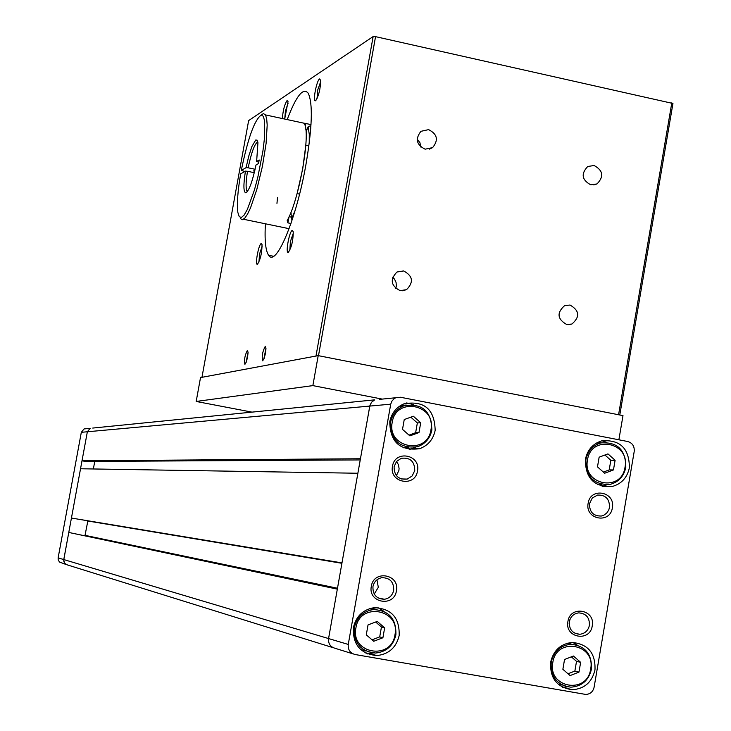 <?xml version="1.0" encoding="UTF-8"?>
<svg xmlns="http://www.w3.org/2000/svg" width="731" height="731" viewBox="0 0 731 731"><rect width="100%" height="100%" fill="white"/><g stroke="black" fill="none" stroke-linecap="round" stroke-linejoin="round"><path stroke-width="1.1" d="M71.437 518.051L341.98 562.897L357.879 473.249L80.538 468.763L71.437 518.051L341.953 563.053M82.009 460.786L360.447 458.757L369.913 405.495L371.467 402.315L374.701 399.848L371.467 402.315L369.785 406.08L87.364 431.765L82.009 460.786L85.399 461.416L360.237 459.936M66.366 564.606L59.513 562.057L58.206 559.909L58.124 557.881L81.324 432.313L87.364 431.765L90.151 428.329L87.364 431.765L63.771 559.562L63.853 561.636L65.187 563.82L67.471 564.944L64.821 563.446L63.707 560.083L68.778 532.451L337.329 589.131L328.566 638.565C328.164 643.709 330.366 646.962 335.182 648.324C330.366 646.962 328.164 643.709 328.566 638.565L369.785 406.08L390.729 404.17L348.258 644.431C347.837 649.758 350.122 653.121 355.092 654.519L585.805 694.45C590.219 694.167 592.987 691.773 594.102 687.259L634.216 451.42C634.599 446.257 632.425 442.949 627.682 441.506L400.506 397.253L395.791 397.737L394.21 398.614L391.77 401.292L390.729 404.17M379.307 399.391L395.791 397.737M93.358 468.964L94.765 461.362M68.778 532.451L337.393 588.793M84.97 535.668L87.857 520.865M367.574 653.395L367.474 653.916M87.976 521.029L341.907 563.299M85.326 535.412L337.494 588.245M251.994 412.129L196.182 401.456L312.859 385.612L382.24 399.099M312.859 385.612L318.213 355.631L200.522 377.58L196.182 401.456M318.213 355.631L622.995 415.619L618.874 439.788M287.201 119.592C296.238 95.788 303.255 87.026 308.263 93.303C312.996 103.61 312.228 127.313 305.969 164.402C296.393 219.282 275.916 267.793 268.624 255.274C265.572 250.76 264.503 240.271 265.408 223.796M570.052 305.046L564.661 305.595C556.583 312.786 557.26 319.091 566.699 324.509L571.889 324.043C580.158 316.916 579.546 310.584 570.052 305.046M403.585 270.927L396.933 272.023C389.806 279.571 390.866 285.784 400.104 290.636L406.537 289.668C413.883 282.166 412.905 275.916 403.585 270.927M428.604 129.625L420.946 131.324C415.044 138.908 416.442 144.857 425.14 149.188L432.615 147.616C438.71 140.06 437.376 134.065 428.604 129.625M594.12 165.508L587.724 166.494C580.798 173.841 581.821 179.945 590.785 184.824L597.017 183.92C604.098 176.619 603.139 170.478 594.12 165.508M262.657 360.858L264.119 358.473L265.408 353.594L265.965 348.705L265.289 346.275C262.502 351.538 261.625 356.399 262.657 360.858M244.912 364.34L246.301 362.009L247.544 357.231L248.083 352.488L247.462 350.25C244.83 355.321 243.98 360.017 244.912 364.34M257.467 264.247C260.446 259.578 261.963 253.027 262.036 244.593L261.214 243.551C258.61 244.2 254.708 265.691 257.458 264.247L257.787 264.019M288.306 252.359C291.505 247.635 293.149 240.773 293.25 231.773L292.254 230.439C289.33 231.206 285.209 253.959 288.288 252.369L288.69 252.094M315.628 100.704C318.78 95.743 320.461 88.944 320.671 80.309L319.548 78.957C316.633 80.419 312.548 101.874 315.39 100.805L315.628 100.704M284.697 119.052L288.032 101.572L287.091 100.522C284.578 104.286 283.007 110.29 282.367 118.55M277.533 197.315L276.958 203.364M299.582 194.126L297.097 193.605L302.735 168.724L305.814 145.204L308.884 145.862M373.148 36.55L315.975 356.052L201.957 377.315L248.641 120.588L373.148 36.55L375.551 36.651L672.949 103.482L619.787 414.989M375.551 36.651L318.488 355.686M618.572 414.751L671.816 102.806M288.124 103.108L285.474 110.838L284.724 118.97M320.745 81.543L317.747 89.867L317.026 98.676M293.359 233.07L290.417 241.431L289.832 250.267M262.164 246.173L259.569 253.94L258.929 262.109M248.083 352.205L246.027 362.722M265.965 348.23L263.8 359.259M420.873 147.086L419.923 142.682L417.173 139.128M395.791 288.553L396.376 285.949L396.047 282.385L394.512 279.151L392.675 277.213M430.952 429.782C436.416 404.353 395.864 396.43 392.227 422.326C386.772 447.893 427.425 455.614 430.952 429.782M390.656 422.107C392.273 414.404 396.586 409.004 403.594 405.924C421.942 402.79 431.363 410.831 431.847 430.038C430.102 438.235 425.415 443.772 417.776 446.659C399.948 448.88 390.902 440.692 390.656 422.107M394.968 634.764C400.487 609.042 359.597 601.75 355.915 627.902C350.405 653.77 391.396 660.851 394.968 634.764M354.352 627.6C356.819 617.302 363.106 611.299 373.221 609.581C388.855 610.303 396.412 618.746 395.882 634.892C393.214 645.793 386.461 651.842 375.652 653.039C360.767 651.549 353.676 643.07 354.352 627.6M590.648 669.13C595.939 643.783 556.318 636.719 552.81 662.478C547.537 687.962 587.249 694.825 590.648 669.13M551.201 662.167C553.796 651.422 560.321 645.455 570.792 644.267C585.184 645.729 592.064 654.053 591.434 669.24C588.683 680.424 581.821 686.409 570.847 687.177C557.022 685.194 550.47 676.86 551.201 662.167M625.032 467.173C630.268 442.109 590.977 434.433 587.505 459.936C582.287 485.137 621.679 492.621 625.032 467.173M585.887 459.708C587.742 451.082 592.695 445.49 600.745 442.931C617.421 441.698 625.773 449.848 625.8 467.401C623.835 476.411 618.59 482.085 610.056 484.415C593.828 485.028 585.769 476.786 585.887 459.708M571.743 644.258L568.042 643.033M376.867 609.517L371.284 608.174M601.311 442.794L597.538 442.465M406.262 405.056L400.743 405.44M371.321 586.308C367.775 602.92 394.137 607.589 396.44 590.803C399.994 574.246 373.678 569.495 371.321 586.308M372.947 586.591C372.709 594.76 376.547 598.991 384.451 599.265C389.422 598.36 392.501 595.372 393.698 590.301C393.89 581.958 389.943 577.755 381.856 577.682C377.068 578.696 374.089 581.666 372.947 586.591M374.235 594.047L378.32 587.313L376.949 579.829M567.905 621.524C564.515 637.889 590.045 642.421 592.247 625.882C595.646 609.572 570.153 604.957 567.905 621.524M569.303 621.77C569.01 629.437 572.492 633.613 579.765 634.28C584.928 633.64 588.144 630.67 589.405 625.37C589.679 617.576 586.107 613.41 578.705 612.88C573.661 613.611 570.527 616.571 569.303 621.77M569.147 623.707L569.888 619.66M392.492 466.287C388.965 482.789 415.199 487.705 417.492 471.011C421.019 454.563 394.831 449.574 392.492 466.287M394.091 466.689C394.137 475.78 398.532 479.911 407.286 479.079L412.183 475.936L414.742 470.6C414.641 461.352 410.146 457.259 401.246 458.31L396.54 461.471L394.091 466.689M396.412 475.653L398.916 470.426L399.08 468.388L398.267 464.395L396.504 461.517M588.135 503.284C584.763 519.54 610.175 524.301 612.359 507.862C615.74 491.652 590.365 486.819 588.135 503.284M589.515 503.641C589.396 512.011 593.325 516.15 601.284 516.049L603.806 515.218L606.693 513.098L608.713 510.074L609.517 507.424C609.599 498.935 605.597 494.823 597.51 495.07L592.256 498.058L589.515 503.641M589.396 506.574L589.533 503.513M389.778 421.632C390.034 442.081 399.976 451.109 419.603 448.715C428.046 445.544 433.227 439.432 435.164 430.376C434.616 409.168 424.218 400.323 403.969 403.823C396.275 407.231 391.551 413.17 389.778 421.632M409.25 449.602L415.82 447.208M585.412 459.315C585.275 478.111 594.129 487.193 611.984 486.554C621.414 484.004 627.207 477.745 629.382 467.785C629.336 448.423 620.116 439.441 601.723 440.848C592.887 443.671 587.45 449.83 585.412 459.315M602.134 486.353L606.767 484.845M353.402 627.536C352.634 644.541 360.429 653.889 376.785 655.579C388.746 654.282 396.202 647.611 399.163 635.577C399.729 617.741 391.377 608.439 374.108 607.689C363.005 609.608 356.098 616.224 353.402 627.536M365.993 653.24L373.249 652.993M550.653 662.176C549.84 678.331 557.031 687.515 572.245 689.735C584.361 688.904 591.936 682.315 594.979 669.962C595.664 653.203 588.062 644.029 572.181 642.448C560.677 643.783 553.495 650.352 550.653 662.176M562.431 687.213L567.411 686.829M577.115 645.062L572.839 642.43M558.411 684.454L562.249 685.066M384.031 611.399L377.845 607.589M360.557 649.475L366.085 651.074M606.611 442.292L601.969 440.775M597.684 484.662L601.458 484.333M413.417 404.59L406.619 402.936M403.128 447.765L408.656 447.527M420.718 422.737L413.353 416.241L404.243 419.557L402.507 429.389L409.89 435.886L418.991 432.551L420.718 422.737L417.355 422.938L410.804 417.163M615.109 460.265L607.954 453.887L599.137 457.177L597.483 466.862L604.647 473.24L613.455 469.932L615.109 460.265L610.842 460.274L604.939 455.011M384.652 627.838L377.223 621.414L368.031 624.914L366.286 634.846L373.724 641.27L382.907 637.761L384.652 627.838L381.445 627.015L375.652 622.008M580.642 662.332L573.433 656.027L564.542 659.499L562.87 669.285L570.089 675.59L578.97 672.109L580.642 662.332L576.521 661.354L571.359 656.84M409.022 435.128L415.637 432.706L417.355 422.938M415.637 432.706L418.991 432.551M603.358 472.098L609.197 469.905L610.842 460.274M609.197 469.905L613.455 469.932M372.042 639.826L379.709 636.893L381.445 627.015M379.709 636.893L382.907 637.761M568.005 673.772L574.858 671.085L576.521 661.354M574.858 671.085L578.97 672.109M92.746 428.064L374.701 399.848M81.324 432.313L84.056 428.942L90.151 428.329M254.571 171.593L253.611 170.908L254.845 170.424M257.815 141.924C254.699 143.523 251.482 152.149 248.147 167.801L255.101 169.263M258.765 162.2L256.627 161.46L259.176 159.97L258.527 163.543L255.987 165.014C252.524 181.334 249.152 190.608 245.854 192.847C243.423 192.253 243.286 185.007 245.442 171.118L247.517 171.282C245.854 181.644 245.662 188.196 246.95 190.928L247.489 191.412M245.442 171.118L240.654 173.887C237.666 191.403 236.743 204.287 237.886 212.557L239.238 216.641L241.367 217.518L244.136 215.06L247.389 209.386L254.443 189.95L257.778 177.441L262.922 151.043L264.384 138.954L264.604 121.035L263.37 116.366L261.342 114.986C254.662 119.473 247.983 137.958 241.285 170.442L244.848 171.465M261.186 115.014L263.434 113.588L265.499 114.922L266.678 118.797L267.19 125.047L266.102 143.386L262.402 166.385L256.828 189.43L250.514 207.906L247.471 214.256L244.702 218.249L242.354 219.729L240.517 218.651M289.147 216.595L291.267 217.171M289.092 216.723L287.84 222.854L287.192 220.579C298.924 200.312 310.693 134.924 304.58 124.151L305.768 123.484L305.494 127.377M306.901 129.752L305.814 129.515M248.147 167.801L246.082 167.637L248.768 156.096L251.903 146.529L255.731 140.014L257.111 140.16L257.942 142.655L256.627 161.46M247.517 171.282L254.297 172.708M241.285 170.442L246.082 167.637M310.903 126.125L310.054 125.933L310.73 128.574M309.24 143.121L309.277 134.422L308.116 126.737L306.033 132.046M310.054 125.933L308.116 126.737M292.226 219.757L291.486 218.998L294.959 211.031M290.975 212.264L291.486 218.998M333.217 647.712L67.471 564.944M58.124 557.881L348.258 644.431M353.055 653.889L335.182 648.324M290.965 223.503L287.84 222.854M311.004 124.617L305.732 123.484L311.004 124.608M306.728 130.2L305.869 130.008M273.522 256.27L268.624 255.274M315.947 100.43L315.39 100.805M593.837 184.952L597.017 183.92M429.216 149.17L432.615 147.616M402.068 290.828L406.537 289.668M568.06 324.683L571.889 324.043M570.792 644.267L566.744 643.39M373.221 609.581L369.429 608.704M600.745 442.931L596.496 443.032M403.594 405.924L399.455 406.281M378.009 597.903L384.451 599.265M574.995 633.311L579.765 634.28M401.109 478.933L407.286 479.079M596.597 515.766L601.284 516.049M412.019 448.88L419.603 448.715M602.399 486.298L611.984 486.554M369.639 653.413L376.785 655.579M563.044 687.222L572.245 689.735M261.342 114.986L263.434 113.588M246.904 192.134L245.854 192.847M247.718 191.083L246.95 190.928M243.524 219.273L289.11 228.684M265.499 114.922L305.485 123.521"/></g></svg>
